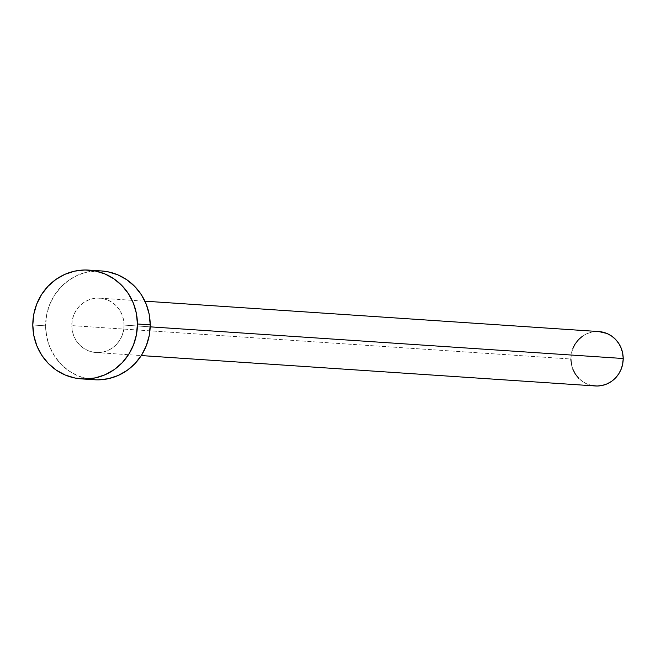 <?xml version="1.0" encoding="UTF-8"?>
<svg xmlns="http://www.w3.org/2000/svg" width="656" height="656" viewBox="0 0 656 656"><rect width="100%" height="100%" fill="white"/><g stroke="black" fill="none" stroke-linecap="round" stroke-linejoin="round"><path stroke-width="0.49" stroke-dasharray="3.28 2.46" d="M124.058 325.097L150.191 326.844L124.058 325.097L123.541 319.784L122.032 314.691L119.597 310.001L116.333 305.901L112.356 302.547L107.83 300.071L102.918 298.57L97.81 298.095L92.709 298.669L87.814 300.268L83.296 302.826L79.343 306.254L76.104 310.419L73.71 315.151L72.234 320.276L71.75 325.597A27.257 26.15 93.8 0 1 99.728 298.152A27.257 26.15 93.8 0 1 124.058 325.097A27.257 26.15 93.8 0 1 96.088 352.543A27.257 26.15 93.8 0 1 71.75 325.597L72.275 330.911L73.784 336.011L76.211 340.694L79.483 344.794L83.46 348.147L87.986 350.624L92.898 352.124L98.006 352.6L103.107 352.026L108.002 350.427L112.52 347.869L116.465 344.441L119.704 340.284L122.106 335.544L123.574 330.419L124.058 325.097M598.862 331.567A27.257 26.15 -86.2 0 0 570.892 359.012L71.75 325.597L570.892 359.012A27.257 26.15 -86.2 0 0 595.222 385.958M101.549 270.953A54.514 52.3 -86.2 0 0 45.6 325.852L32.8 324.991L45.6 325.852A54.514 52.3 -86.2 0 0 94.267 379.742M98.097 379.857L87.888 378.906L78.064 375.896L69.003 370.943L61.057 364.244L54.522 356.044L49.651 346.671L46.642 336.471L45.6 325.852L46.568 315.208L49.503 304.95L54.309 295.479L60.787 287.164L68.691 280.309L77.711 275.184L87.519 271.986L101.319 270.936M592.04 385.539L587.128 384.039L582.594 381.562L578.617 378.209M572.918 369.418L571.409 364.326M570.892 359.012L571.376 353.691L572.844 348.566M582.438 336.241L586.948 333.683L591.851 332.084L598.748 331.559M99.728 298.152L144.919 301.178M96.088 352.543L141.278 355.568"/><path stroke-width="0.98" d="M141.278 355.568L595.222 385.958A27.257 26.15 -86.2 0 0 623.2 358.512L150.191 326.844L623.2 358.512A27.257 26.15 -86.2 0 0 598.862 331.567L144.919 301.178M81.467 378.889L94.267 379.742A54.514 52.3 -86.2 0 0 150.216 324.851L137.416 323.99L150.216 324.851A54.514 52.3 -86.2 0 0 101.549 270.953L88.749 270.1A54.514 52.3 93.8 0 1 137.416 323.99A54.514 52.3 93.8 0 1 81.467 378.889A54.514 52.3 93.8 0 1 32.8 324.991A54.514 52.3 93.8 0 1 88.749 270.1M101.319 270.936L107.928 271.789L117.752 274.798L126.813 279.751L134.759 286.451L141.294 294.651L146.165 304.031L149.174 314.224L150.216 324.851L149.248 335.495L146.304 345.745L141.507 355.216L135.029 363.539L127.125 370.394L118.105 375.511L108.297 378.709L98.097 379.857M32.8 324.991L33.768 314.347L36.711 304.097L41.508 294.626L47.986 286.303L55.891 279.448L64.919 274.323L74.718 271.133L84.919 269.985L95.128 270.936L104.952 273.946L114.013 278.898L121.959 285.598L128.494 293.798L133.365 303.17L136.374 313.371L137.416 323.99L136.448 334.634L133.512 344.884L128.707 354.355L122.229 362.678L114.324 369.533L105.304 374.658L95.497 377.856L85.296 378.996L75.087 378.045L65.264 375.043L56.203 370.091L48.257 363.383L41.722 355.191L36.851 345.81L33.841 335.618L32.8 324.991M598.748 331.559L606.964 333.486L611.499 335.962L615.476 339.316L618.739 343.416L621.175 348.098L622.675 353.199L623.2 358.512L622.716 363.834L621.248 368.959L618.846 373.69L615.607 377.856L611.654 381.284L607.144 383.842L602.241 385.441L597.14 386.015L592.04 385.539M578.617 378.209L575.353 374.109L572.918 369.418M571.409 364.326L570.892 359.012M572.844 348.566L575.246 343.826L578.485 339.669L582.438 336.241"/></g></svg>
